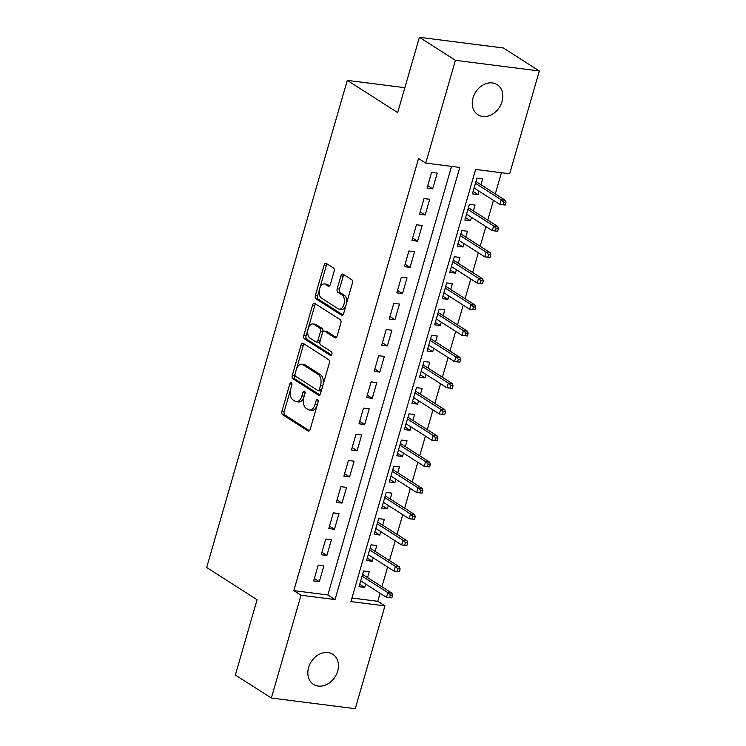 <?xml version="1.0" encoding="UTF-8"?>
<svg xmlns="http://www.w3.org/2000/svg" width="746" height="746" viewBox="0 0 746 746"><rect width="100%" height="100%" fill="white"/><g stroke="black" fill="none" stroke-linecap="round" stroke-linejoin="round"><path stroke-width="1.12" d="M291.332 382.754A1.921 1.1 -82.8 0 0 291.052 382.651A1.921 1.1 -82.8 0 0 289.821 383.92L281.941 411.233A2.742 1.576 -82.8 0 0 282.613 414.711L308.061 430.974A2.742 1.576 -82.8 0 0 308.452 431.123A2.742 1.576 -82.8 0 0 310.215 429.304L318.094 401.991A1.921 1.1 -82.8 0 0 317.628 399.558A1.921 1.1 -82.8 0 0 317.348 399.455A1.921 1.1 -82.8 0 0 316.118 400.723L315.101 404.267A8.765 5.026 -82.8 0 1 309.469 410.067A8.765 5.026 -82.8 0 1 308.201 409.601L306.084 408.239A8.765 5.026 -82.8 0 1 303.93 397.124L304.946 393.59A1.921 1.1 -82.8 0 0 304.48 391.156A1.921 1.1 -82.8 0 0 304.2 391.053A1.921 1.1 -82.8 0 0 302.969 392.321L301.953 395.856A8.765 5.026 -82.8 0 1 296.321 401.665A8.765 5.026 -82.8 0 1 295.052 401.189L292.936 399.837A8.765 5.026 -82.8 0 1 290.781 388.722L291.807 385.188A1.921 1.1 -82.8 0 0 291.332 382.754M502.067 101.54A17.867 14.118 -57.4 0 1 477.925 114.744A17.867 14.118 -57.4 0 1 473.029 97.847A17.867 14.118 -57.4 0 1 497.172 84.643A17.867 14.118 -57.4 0 1 502.067 101.54M337.649 671.167A17.867 14.118 -57.4 0 1 313.516 684.371A17.867 14.118 -57.4 0 1 308.62 667.474A17.867 14.118 -57.4 0 1 332.753 654.27A17.867 14.118 -57.4 0 1 337.649 671.167M334.087 271.46A2.742 1.576 -82.8 0 0 333.415 267.982L326.282 263.422A2.742 1.576 -82.8 0 0 325.881 263.273A2.742 1.576 -82.8 0 0 324.118 265.091L315.362 295.425A2.742 1.576 -82.8 0 0 316.034 298.894L341.481 315.166A2.742 1.576 -82.8 0 0 341.882 315.316A2.742 1.576 -82.8 0 0 343.645 313.497L352.401 283.163A2.742 1.576 -82.8 0 0 351.72 279.685L343.104 274.174A2.742 1.576 -82.8 0 0 342.703 274.024A2.742 1.576 -82.8 0 0 340.941 275.843L337.201 288.823A2.742 1.576 -82.8 0 0 337.873 292.301L342.144 295.034A7.329 4.206 -82.8 0 1 344.176 303.398A7.329 4.206 -82.8 0 1 339.234 309.18A7.329 4.206 -82.8 0 1 338.18 308.788L321.423 298.074A7.329 4.206 -82.8 0 1 319.4 289.709A7.329 4.206 -82.8 0 1 324.333 283.928A7.329 4.206 -82.8 0 1 325.396 284.319L328.184 286.11A2.742 1.576 -82.8 0 0 328.585 286.259A2.742 1.576 -82.8 0 0 330.338 284.44L334.087 271.46M271.348 698.032L235.344 675.018L257.072 599.719L206.67 567.501L347.272 80.372L397.674 112.599L419.411 37.3L455.414 60.314L539.33 70.982L509.667 173.771L475.64 169.454L350.918 601.584L384.936 605.901L355.264 708.7L271.348 698.032L301.02 595.243L335.038 599.56L459.769 167.44L425.752 163.113L455.414 60.314M425.752 163.113L418.543 158.506L293.821 590.636L301.02 595.243M303.202 343.374A2.742 1.576 -82.8 0 0 302.801 343.225A2.742 1.576 -82.8 0 0 301.048 345.034L292.292 375.369A2.742 1.576 -82.8 0 0 292.964 378.847L318.411 395.11A2.742 1.576 -82.8 0 0 318.803 395.259A2.742 1.576 -82.8 0 0 320.566 393.45L329.322 363.115A2.742 1.576 -82.8 0 0 328.65 359.637L303.202 343.374M303.827 335.392L312.583 305.058A2.742 1.576 -82.8 0 1 314.346 303.249A2.742 1.576 -82.8 0 1 314.737 303.398L340.185 319.661A2.742 1.576 -82.8 0 1 340.857 323.139L337.108 336.12A2.742 1.576 -82.8 0 1 335.355 337.929A2.742 1.576 -82.8 0 1 334.954 337.789L324.631 331.187A2.742 1.576 -82.8 0 0 324.24 331.038A2.742 1.576 -82.8 0 0 322.477 332.856L319.997 341.472A2.742 1.576 -82.8 0 0 320.668 344.941L331.41 351.814A1.921 1.1 -82.8 0 1 331.942 353.996A1.921 1.1 -82.8 0 1 330.646 355.516A1.921 1.1 -82.8 0 1 330.375 355.413L304.499 338.87A2.742 1.576 -82.8 0 1 303.827 335.392L306.093 335.681L314.849 305.347L312.583 305.058M479.063 191.19L478.083 194.585L473.123 191.414M480.928 184.71L482.615 178.872L476.946 178.145L472.414 193.857L478.083 194.585M471.5 217.384L470.521 220.769L465.56 217.599M473.374 210.904L475.062 205.057L469.393 204.339L464.851 220.051L470.521 220.769M463.947 243.569L462.968 246.963L457.997 243.793M465.812 237.088L467.5 231.251L461.83 230.523L457.298 246.245L462.968 246.963M456.384 269.763L455.405 273.148L450.444 269.977M458.249 263.282L459.937 257.435L454.267 256.717L449.735 272.43L455.405 273.148M448.822 295.948L447.842 299.342L442.882 296.171M450.696 289.467L452.384 283.629L446.714 282.902L442.173 298.624L447.842 299.342M441.268 322.141L440.289 325.526L435.319 322.356M443.133 315.661L444.821 309.814L439.152 309.096L434.62 324.808L440.289 325.526M433.706 348.326L432.727 351.72L427.766 348.55M435.58 341.845L437.259 336.008L431.589 335.29L427.057 351.002L432.727 351.72M426.143 374.52L425.164 377.914L420.203 374.734M428.017 368.039L429.705 362.192L424.036 361.474L419.494 377.187L425.164 377.914M418.59 400.705L417.611 404.099L412.65 400.928M420.455 394.233L422.143 388.386L416.473 387.668L411.941 403.381L417.611 404.099M411.027 426.899L410.048 430.293L405.087 427.113M412.902 420.418L414.58 414.571L408.911 413.853L404.379 429.565L410.048 430.293M403.465 453.083L402.486 456.477L397.525 453.307M405.339 446.612L407.027 440.765L401.357 440.047L396.816 455.759L402.486 456.477M395.912 479.277L394.932 482.671L389.971 479.501M397.777 472.796L399.464 466.959L393.795 466.231L389.263 481.944L394.932 482.671M388.349 505.471L387.37 508.856L382.409 505.685M390.223 498.99L391.911 493.143L386.232 492.425L381.7 508.138L387.37 508.856M380.786 531.656L379.817 535.05L374.846 531.879M382.661 525.175L384.349 519.337L378.679 518.61L374.138 534.332L379.817 535.05M373.233 557.849L372.254 561.234L367.293 558.064M375.098 551.369L376.786 545.522L371.116 544.804L366.584 560.516L372.254 561.234M318.197 565.226L313.665 580.938L319.335 581.666L323.867 565.953L318.197 565.226M325.76 539.041L321.218 554.754L326.888 555.472L331.429 539.759L325.76 539.041M333.313 512.847L328.781 528.56L334.45 529.287L338.992 513.565L333.313 512.847M340.875 486.662L336.343 502.375L342.013 503.093L346.545 487.38L340.875 486.662M348.438 460.469L343.897 476.181L349.566 476.908L354.108 461.187L348.438 460.469M355.991 434.284L351.459 449.997L357.129 450.715L361.661 435.002L355.991 434.284M363.554 408.09L359.022 423.803L364.691 424.521L369.223 408.808L363.554 408.09M371.116 381.896L366.575 397.618L372.245 398.336L376.786 382.623L371.116 381.896M378.67 355.711L374.138 371.424L379.807 372.142L384.339 356.429L378.67 355.711M386.232 329.518L381.7 345.239L387.37 345.957L391.902 330.245L386.232 329.518M393.795 303.333L389.253 319.046L394.923 319.764L399.464 304.051L393.795 303.333M401.348 277.139L396.816 292.852L402.486 293.579L407.018 277.866L401.348 277.139M408.911 250.954L404.379 266.667L410.048 267.385L414.58 251.672L408.911 250.954M416.473 224.76L411.932 240.473L417.601 241.2L422.143 225.478L416.473 224.76M424.026 198.576L419.494 214.288L425.164 215.007L429.696 199.294L424.026 198.576M293.821 590.636L327.839 594.963L451.535 166.386M432.717 188.822L437.259 173.1L431.589 172.382L427.048 188.095L432.717 188.822L427.756 185.642M351.944 598.022L377.737 601.304L380.059 593.238M381.933 586.757L387.622 567.044M389.496 560.563L395.184 540.859M397.049 534.378L402.737 514.665M404.612 508.185L410.3 488.481M412.174 482L417.863 462.287M419.728 455.806L425.416 436.093M427.29 429.621L432.978 409.908M434.853 403.427L440.541 383.714M442.406 377.243L448.094 357.53M449.969 351.049L455.657 331.336M457.522 324.855L463.219 305.151M465.084 298.67L470.773 278.957M472.647 272.476L478.335 252.773M480.2 246.292L485.888 226.579M487.763 220.098L493.451 200.394M495.325 193.913L501.433 172.727M367.545 577.553L369.233 571.716L363.563 570.988L359.022 586.71L364.691 587.428L365.671 584.034M404.864 87.692L347.272 80.372M419.411 37.3L503.326 47.968L539.33 70.982M377.737 601.304L384.936 605.901M327.839 594.963L335.038 599.56M364.691 587.428L359.731 584.258M319.335 581.666L314.374 578.495M326.888 555.472L321.927 552.301M334.45 529.287L329.49 526.107M342.013 503.093L337.052 499.923M349.566 476.908L344.605 473.729M357.129 450.715L352.168 447.544M364.691 424.521L359.731 421.35M372.245 398.336L367.284 395.166M379.807 372.142L374.846 368.972M387.37 345.957L382.4 342.787M394.923 319.764L389.962 316.593M402.486 293.579L397.525 290.408M410.048 267.385L405.078 264.215M417.601 241.2L412.641 238.021M425.164 215.007L420.203 211.836M296.321 401.665L298.587 401.954A8.765 5.026 -82.8 0 0 304.098 396.555M309.469 410.067L311.735 410.356A8.765 5.026 -82.8 0 0 317.236 404.966M290.67 389.132L284.207 411.522A2.742 1.576 -82.8 0 0 284.879 414.99L309.45 430.703M295.034 374.007L294.558 375.658A2.742 1.576 -82.8 0 0 295.23 379.136L319.801 394.839M304.079 343.925A2.742 1.576 -82.8 0 0 303.314 345.323L296.283 369.671M295.09 373.811A1.921 1.1 -82.8 0 0 295.556 376.245L317.889 390.522A1.921 1.1 -82.8 0 0 318.169 390.624A1.921 1.1 -82.8 0 0 319.4 389.356L320.482 385.626A8.765 5.026 -82.8 0 0 318.328 374.511L303.062 364.747A8.765 5.026 -82.8 0 0 301.794 364.272A8.765 5.026 -82.8 0 0 296.162 370.081L295.09 373.811M320.165 390.811A1.921 1.1 -82.8 0 0 320.435 390.913A1.921 1.1 -82.8 0 0 321.61 389.832M322.859 385.495A8.765 5.026 -82.8 0 0 320.594 374.8L318.328 374.511M301.794 364.272L304.06 364.561A8.765 5.026 -82.8 0 1 305.328 365.036L320.594 374.8M315.614 303.958A2.742 1.576 -82.8 0 0 314.849 305.347M336.353 337.518L326.907 331.476A2.742 1.576 -82.8 0 0 326.506 331.327L324.24 331.038M331.532 354.993L306.765 339.16L304.499 338.87M313.926 324.342A7.329 4.206 -82.8 0 0 312.863 323.95A7.329 4.206 -82.8 0 0 307.93 329.732A7.329 4.206 -82.8 0 0 309.954 338.097L315.856 341.873A2.742 1.576 -82.8 0 0 316.257 342.013A2.742 1.576 -82.8 0 0 318.01 340.204L320.5 331.588A2.742 1.576 -82.8 0 0 319.829 328.119L313.926 324.342L316.192 324.631A7.329 4.206 -82.8 0 0 315.129 324.24L312.863 323.95M316.257 342.013L318.523 342.302A2.742 1.576 -82.8 0 0 320.211 340.717M316.192 324.631L322.095 328.408A2.742 1.576 -82.8 0 1 322.766 331.877L322.552 332.632M306.093 335.681A2.742 1.576 -82.8 0 0 306.765 339.16M324.333 283.928L326.599 284.217A7.329 4.206 -82.8 0 1 327.662 284.608L329.583 285.839M339.234 309.18L341.509 309.469A7.329 4.206 -82.8 0 0 346.097 304.993M346.312 304.228A7.329 4.206 -82.8 0 0 344.419 295.323L342.144 295.034M343.971 274.733A2.742 1.576 -82.8 0 0 343.216 276.132L339.467 289.112A2.742 1.576 -82.8 0 0 340.139 292.591L344.419 295.323M319.521 289.168L317.637 295.714A2.742 1.576 -82.8 0 0 318.309 299.183L342.88 314.896M327.149 263.981A2.742 1.576 -82.8 0 0 326.394 265.38L319.745 288.404M391.818 597.882L392.573 595.261L390.307 594.972L389.552 597.593L391.818 597.882L386.465 597.332L387.827 592.613L391.911 593.135L362.584 574.383M390.307 594.972L387.827 592.613L362.071 576.145M389.552 597.593L386.465 597.332L360.71 580.864M391.911 593.135L392.573 595.261M399.371 571.688L400.126 569.067L397.86 568.788L397.105 571.399L399.371 571.688L394.028 571.138L395.389 566.419L399.464 566.941L370.137 548.198M397.86 568.788L395.389 566.419L369.634 549.961M397.105 571.399L394.028 571.138L368.272 554.67M399.464 566.941L400.126 569.067M406.934 545.503L407.689 542.883L405.423 542.594L404.668 545.214L406.934 545.503L401.581 544.944L402.943 540.235L407.027 540.757L377.7 522.004M405.423 542.594L402.943 540.235L377.187 523.767M404.668 545.214L401.581 544.944L375.825 528.485M407.027 540.757L407.689 542.883M414.496 519.309L415.252 516.689L412.986 516.4L412.221 519.02L414.496 519.309L409.144 518.759L410.505 514.041L414.59 514.563L385.262 495.82M412.986 516.4L410.505 514.041L384.75 497.582M412.221 519.02L409.144 518.759L383.388 502.291M414.59 514.563L415.252 516.689M422.05 493.125L422.805 490.504L420.539 490.215L419.784 492.836L422.05 493.125L416.706 492.565L418.068 487.856L422.143 488.378L392.816 469.626M420.539 490.215L418.068 487.856L392.312 471.388M419.784 492.836L416.706 492.565L390.951 476.107M422.143 488.378L422.805 490.504M429.612 466.931L430.367 464.31L428.101 464.021L427.346 466.642L429.612 466.931L424.26 466.381L425.621 461.662L429.705 462.184L400.378 443.432M428.101 464.021L425.621 461.662L399.865 445.203M427.346 466.642L424.26 466.381L398.504 449.913M429.705 462.184L430.367 464.31M437.175 440.746L437.93 438.126L435.655 437.837L434.899 440.457L437.175 440.746L431.822 440.187L433.184 435.478L437.268 435.99L407.931 417.247M435.655 437.837L433.184 435.478L407.428 419.01M434.899 440.457L431.822 440.187L406.066 423.728M437.268 435.99L437.93 438.126M444.728 414.552L445.483 411.932L443.217 411.643L442.462 414.263L444.728 414.552L439.385 414.002L440.737 409.284L444.821 409.806L415.494 391.053M443.217 411.643L440.737 409.284L414.981 392.825M442.462 414.263L439.385 414.002L413.629 397.534M444.821 409.806L445.483 411.932M452.29 388.368L453.046 385.747L450.78 385.458L450.025 388.079L452.29 388.368L446.938 387.808L448.299 383.099L452.384 383.612L423.057 364.869M450.78 385.458L448.299 383.099L422.544 366.631M450.025 388.079L446.938 387.808L421.182 371.349M452.384 383.612L453.046 385.747M459.853 362.174L460.608 359.553L458.333 359.264L457.578 361.885L459.853 362.174L454.5 361.624L455.862 356.905L459.946 357.427L430.61 338.675M458.333 359.264L455.862 356.905L430.106 340.446M457.578 361.885L454.5 361.624L428.745 345.156M459.946 357.427L460.608 359.553M467.406 335.98L468.162 333.369L465.896 333.08L465.14 335.7L467.406 335.98L462.054 335.43L463.415 330.72L467.5 331.233L438.172 312.49M465.896 333.08L463.415 330.72L437.66 314.252M465.14 335.7L462.054 335.43L436.298 318.971M467.5 331.233L468.162 333.369M474.969 309.795L475.724 307.175L473.458 306.886L472.703 309.506L474.969 309.795L469.616 309.245L470.978 304.527L475.062 305.049L445.735 286.296M473.458 306.886L470.978 304.527L445.222 288.059M472.703 309.506L469.616 309.245L443.861 292.777M475.062 305.049L475.724 307.175M482.522 283.601L483.287 280.981L481.011 280.701L480.256 283.312L482.522 283.601L477.179 283.051L478.54 278.342L482.615 278.855L453.288 260.112M481.011 280.701L478.54 278.342L452.785 261.874M480.256 283.312L477.179 283.051L451.423 266.583M482.615 278.855L483.287 280.981M490.085 257.417L490.84 254.796L488.574 254.507L487.819 257.128L490.085 257.417L484.732 256.866L486.094 252.148L490.178 252.67L460.851 233.918M488.574 254.507L486.094 252.148L460.338 235.68M487.819 257.128L484.732 256.866L458.976 240.399M490.178 252.67L490.84 254.796M497.647 231.223L498.403 228.602L496.137 228.313L495.381 230.934L497.647 231.223L492.295 230.673L493.656 225.954L497.741 226.476L468.413 207.733M496.137 228.313L493.656 225.954L467.901 209.495M495.381 230.934L492.295 230.673L466.539 214.205M497.741 226.476L498.403 228.602M505.201 205.038L505.956 202.418L503.69 202.129L502.935 204.749L505.201 205.038L499.857 204.479L501.219 199.769L505.294 200.292L475.967 181.539M503.69 202.129L501.219 199.769L475.463 183.302M502.935 204.749L499.857 204.479L474.102 188.02M505.294 200.292L505.956 202.418M291.928 384.19L289.821 383.92M318.225 400.994L316.118 400.723M305.077 392.592L302.969 392.321M304.209 396.145L301.953 395.856M317.358 404.546L315.101 404.267M308.872 431.076L308.061 430.974M284.879 414.99L282.613 414.711M284.207 411.522L281.941 411.233M319.223 395.212L318.411 395.11M295.23 379.136L292.964 378.847M294.558 375.658L292.292 375.369M303.314 345.323L301.048 345.034M321.666 389.636L319.4 389.356M322.738 385.915L320.482 385.626M305.328 365.036L303.062 364.747M335.775 337.891L334.954 337.789M326.907 331.476L324.631 331.187M330.944 355.478L330.375 355.413M320.276 340.493L318.01 340.204M322.766 331.877L320.5 331.588M322.095 328.408L319.829 328.119M329.005 286.212L328.184 286.11M327.662 284.608L325.396 284.319M340.139 292.591L337.873 292.301M339.467 289.112L337.201 288.823M343.216 276.132L340.941 275.843M342.302 315.269L341.481 315.166M318.309 299.183L316.034 298.894M317.637 295.714L315.362 295.425M326.394 265.38L324.118 265.091M320.435 390.913L318.169 390.624"/></g></svg>
